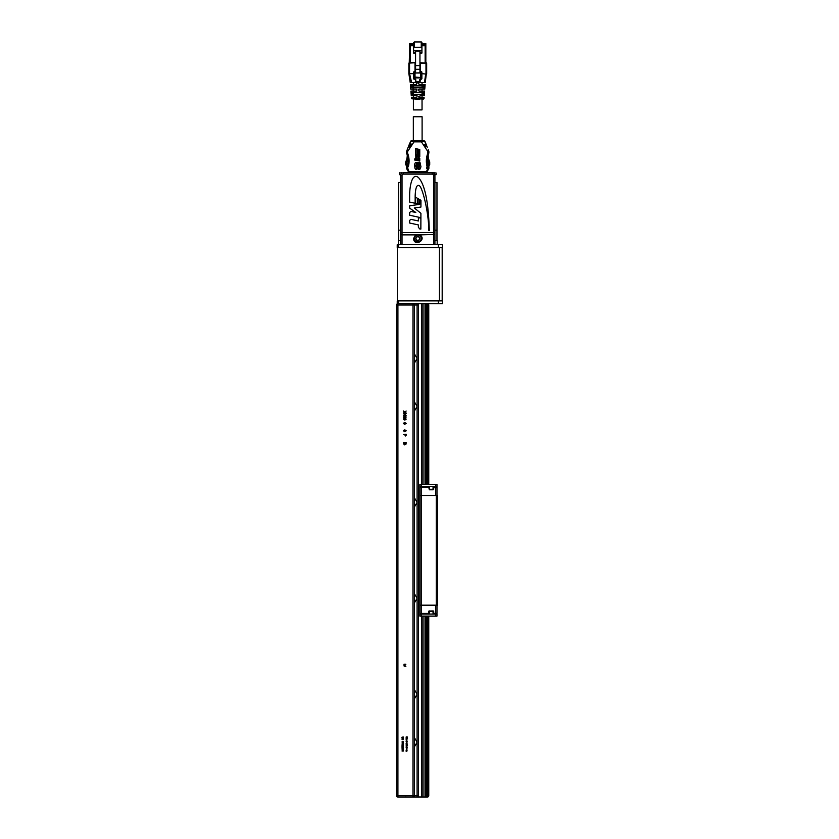 <?xml version="1.0" encoding="UTF-8"?>
<svg xmlns="http://www.w3.org/2000/svg" width="839" height="839" viewBox="0 0 839 839"><rect width="100%" height="100%" fill="white"/><g stroke="black" fill="none" stroke-linecap="round" stroke-linejoin="round"><path stroke-width="1.26" d="M439.447 300.624L442.184 300.624L442.184 247.725L397.361 247.725L397.361 300.624L439.447 300.624L439.447 247.725M436.972 486.61L419.846 486.61L419.846 484.554L436.972 484.554L436.972 486.61M433.008 489.766L433.7 489.294L433.753 487.302L435.609 487.302L435.609 495.524M421.209 484.554L421.209 487.302L428.687 487.302L429.421 489.766M419.846 487.302L419.846 495.524L421.209 495.524L421.209 487.302L419.846 487.302A0.682 0.682 0 0 1 420.528 486.61M433.763 486.61L433.753 487.302M428.687 487.302L428.666 486.61M429.222 489.766L433.218 489.766M436.29 486.61A0.682 0.682 0 0 1 436.972 487.302L435.609 487.302L435.609 484.554M436.972 495.524L436.972 487.302M437.664 605.171L436.29 605.171L436.29 495.524L437.664 495.524L437.664 605.171M429.421 610.928L428.75 611.295L428.687 613.393L419.846 613.393A0.682 0.682 0 0 0 420.528 614.075A0.682 0.682 0 0 1 419.846 613.393L419.846 605.171L421.209 605.171L419.846 605.171L419.846 495.524M436.29 605.171L421.209 605.171L435.609 605.171L435.609 614.075L436.972 614.075L436.972 616.13L435.609 616.13L435.609 614.075L421.209 614.075L421.209 616.13L419.846 616.13L419.846 614.075L421.209 614.075L421.209 495.524L436.29 495.524M421.209 616.13L435.609 616.13M398.598 247.442L397.225 247.442L397.225 244.705L398.598 244.705L398.598 247.442L438.346 247.442L438.346 244.705L398.598 244.705M438.346 244.705L442.457 244.705L442.457 247.442L438.346 247.442M442.457 300.897L442.457 303.645L397.225 303.645L397.225 300.897L442.457 300.897M402.028 750.003L403.391 750.024L402.835 750.517L403.391 751.02L402.028 751.041L402.615 750.517L402.028 750.003M402.028 748.839L403.391 748.86L402.835 749.363L403.391 749.867L402.028 749.877L402.615 749.363L402.028 748.839M402.028 747.685L403.391 747.696L402.835 748.199L403.391 748.703L402.028 748.724L402.615 748.199L402.028 747.685M402.028 746.521L403.391 746.542L402.835 747.046L403.391 747.539L402.028 747.559L402.615 747.046L402.028 746.521M402.028 745.368L403.391 745.378L402.835 745.881L403.391 746.385L402.028 746.395L402.615 745.881L402.028 745.368M402.028 744.203L403.391 744.224L402.835 744.717L403.391 745.221L402.028 745.242L402.615 744.717L402.028 744.203M402.028 743.039L403.391 743.06L402.835 743.564L403.391 744.067L402.028 744.078L402.615 743.564L402.028 743.039M402.028 741.886L403.391 741.907L402.835 742.4L403.391 742.903L402.028 742.924L402.615 742.4L402.028 741.886M403.098 738.813L402.028 738.813L403.391 738.698L402.321 739.631L403.391 739.746L402.028 739.746L403.098 738.813M401.829 737.764L403.433 738.467L401.829 737.764M403.108 736.862L403.202 737.575L403.119 736.988L401.986 737.198L403.433 737.208M406.139 750.517L407.156 750.905L406.139 751.272L407.03 750.884L406.139 750.517M406.632 749.993L406.642 749.185L406.632 749.993M406.957 749.993L406.139 750.118L406.642 749.059L406.957 749.993M406.139 747.853L407.135 747.413L406.422 747.843L407.135 748.944L406.139 747.853M406.139 747.255L407.135 747.13L406.139 747.255M406.632 746.741L406.642 745.934L406.632 746.741M406.957 746.741L406.139 746.867L406.642 745.808L406.957 746.741M406.139 745.252L407.502 744.948L407.502 745.672L406.139 745.252M406.139 743.511L407.156 743.889L406.139 744.266L407.03 743.868L406.139 743.511M406.139 743.092L407.135 742.966L406.139 743.092M406.737 741.33L406.737 742.085L406.737 741.33M406.967 741.309L406.957 742.096L406.611 741.309L406.391 742.158L406.118 741.697L407.156 741.697M406.632 740.816L406.642 740.008L406.632 740.816M406.946 740.816L406.139 740.942L406.642 739.893L406.946 740.816M406.632 739.516L406.642 738.708L406.632 739.516M406.957 739.516L406.139 739.641L406.642 738.593L406.957 739.516M407.125 737.103L406.139 736.978L407.502 737.03L406.38 737.617L407.502 738.194L406.139 738.383L407.125 738.121L406.139 737.628L407.125 737.103M405.856 442.908L403.674 442.908L403.748 444.009L404.734 444.67L405.856 442.908M404.734 444.911L403.391 442.667L406.139 442.667L406.034 444.093L404.734 444.911M405.856 435.053L404.943 434.55L405.405 435.745L405.856 435.053M403.391 434.55L406.139 434.298L406.097 435.462L405.405 435.986L404.66 434.55L403.391 434.55M405.929 430.764L404.765 430.082L403.611 430.764L404.765 431.456L405.929 430.764M404.765 431.697L403.328 430.753L404.765 429.841L406.212 430.753L404.765 431.697M405.929 423.38L404.765 422.709L403.611 423.38L404.765 424.073L405.929 423.38M404.765 424.324L403.328 423.38L404.765 422.457L406.212 423.38L404.765 424.324M405.929 419.164L404.765 418.483L403.611 419.164L404.765 419.857L405.929 419.164M404.765 420.108L403.328 419.154L404.765 418.242L406.212 419.154L404.765 420.108M404.188 417.749L404.765 417.077L404.167 416.375L403.611 417.067L404.188 417.749M405.51 417.612L405.499 416.522L405.51 417.612M406.212 417.077L404.199 418A0.87 0.87 -71.3 0 1 403.622 417.791L404.167 416.134L406.212 417.077M405.552 413.816L403.391 413.816L406.139 413.564L403.978 415.431L406.139 415.672L403.391 415.672L405.552 413.816M403.391 411.016L404.797 411.918L406.139 411.058L405.017 412.054L406.139 413.061L404.797 412.201L403.391 413.092L404.576 412.054L403.391 411.016M404.094 666.03L405.856 666.502L404.555 665.4L405.856 664.299L403.947 664.299L405.059 664.771L403.947 665.254L405.059 666.03L404.094 666.03M428.75 305.008L428.75 484.554L428.75 305.008A1.374 1.374 0 0 0 427.376 303.645L428.75 305.008M428.75 616.13L428.75 795.676L427.376 797.05A1.374 1.374 0 0 0 428.75 795.676L428.75 616.13M422.153 303.645L418.472 303.708L418.472 796.987L422.153 797.05L397.917 797.05A1.374 1.374 0 0 1 396.543 795.676L396.543 305.008A1.374 1.374 0 0 1 397.917 303.645L397.917 305.008L396.543 305.008M418.472 305.008L397.917 305.008L397.917 795.676L396.543 795.676A1.374 1.374 0 0 0 397.917 797.05L397.917 795.676L412.987 795.676L412.987 797.05L414.351 797.05L412.987 797.05A1.374 1.374 0 0 0 414.361 795.676L412.987 795.676L412.987 303.645A1.374 1.374 0 0 1 414.361 305.008L414.361 795.676L418.472 795.676M421.681 796.987L421.681 616.13M421.681 484.554L421.681 303.708M427.376 616.13L427.376 797.05L426.233 797.05L426.233 616.13M426.233 303.645L426.233 484.554M422.153 797.05L425.772 797.05L425.772 616.13M425.772 484.554L425.772 303.645M423.957 797.05L423.957 616.13M423.957 484.554L423.957 303.645M422.143 797.05L422.143 616.13M422.143 484.554L422.143 303.645M414.361 737.554L417.098 742.232L414.361 746.899M414.361 689.585L417.098 694.252L414.361 698.929M414.361 497.705L417.098 502.372L414.361 507.039M414.361 401.766L417.098 406.433L414.361 411.1M414.361 353.796L417.098 358.463L414.361 363.13M414.361 593.645L417.098 598.312L414.361 602.979M436.972 605.171L436.972 613.393A0.682 0.682 0 0 1 436.29 614.075A0.682 0.682 0 0 0 436.972 613.393L433.753 613.393L433.7 611.39L433.008 610.928M428.834 611.117L433.218 610.928M428.666 614.075L428.687 613.393M433.753 613.393L433.763 614.075M427.366 159.525A15.081 15.081 0 0 0 428.1 161.602L427.334 161.99M427.533 164.045L428.341 164.045L428.341 163.091L427.418 163.091M428.708 165.902L427.135 166.783L428.477 165.828L428.886 168.303A0.954 0.954 0 0 1 428.75 168.796L427.114 171.534A0.954 0.954 0 0 1 426.285 171.995L427.796 168.702L426.831 168.702L426.831 167.066L427.796 167.066L427.796 168.566M413.333 140.606L413.333 116.757L422.09 116.757M414.047 140.879L410.418 141.497A0.954 0.954 0 0 1 411.32 140.879L410.418 141.497L414.047 141.843L414.047 140.879L421.398 140.879L421.398 141.843L425.016 141.497L424.125 140.879A0.954 0.954 0 0 1 425.016 141.497L421.398 140.879M406.852 165.839L409.149 171.995A0.954 0.954 0 0 1 408.32 171.534L406.684 168.796L407.502 168.303L406.548 168.303A0.954 0.954 0 0 0 406.684 168.796A0.954 0.954 0 0 1 406.548 168.303L406.548 166.237L407.555 165.828A20.556 20.556 0 0 0 406.81 153.799L407.712 153.464L407.502 152.352A3.157 3.157 0 0 0 407.712 153.464A21.52 21.52 0 0 1 408.299 166.783L407.555 165.828M425.572 142.924L424.125 140.879L425.016 141.497L427.261 147.265M424.891 144.371L425.782 146.668M424.628 144.476L425.53 146.773M408.268 147.014L409.17 147.36L408.268 147.014L409.768 143.186L410.953 143.354L409.862 142.924L411.047 144.79L409.285 147.633M428.205 149.678L428.781 151.156L427.932 151.691L428.886 151.754L428.781 151.156L427.932 151.691L428.886 151.754L428.781 151.156L428.886 152.352A4.111 4.111 0 0 1 428.624 153.799A4.111 4.111 0 0 0 428.886 152.352L427.932 152.352L427.733 153.464L427.932 151.691L421.398 141.843L414.047 141.843L407.502 151.691L406.747 150.926L408.173 147.265L409.254 147.695L409.684 146.605L410.386 146.877L411.225 144.707L410.481 144.56M406.548 151.754L406.653 151.156L407.502 151.691L406.747 150.926L406.548 151.943L407.502 151.691L407.502 152.352L406.548 152.352L406.747 150.926L406.548 151.943L407.502 151.691L407.502 152.352M411.32 140.879L409.768 143.186M429.715 162.021A0.954 0.954 0 0 0 429.61 161.602A13.707 13.707 0 0 1 428.205 155.551L428.205 155.047A20.556 20.556 0 0 1 428.624 153.799A20.556 20.556 0 0 0 427.88 165.828A20.556 20.556 0 0 1 427.785 165.419L428.75 165.419A0.954 0.954 0 0 0 429.715 164.454L429.715 162.021L428.75 162.021L429.61 161.602A13.707 13.707 0 0 1 428.205 155.551L428.058 155.551M410.785 143.584L410.03 143.06M428.771 165.944L428.603 166.51M409.663 146.458L410.418 144.539M414.802 158.833L414.802 160.102L414.802 158.833M417.57 163.909L417.172 163.521L418.294 163.521L417.654 164.213L418.294 164.496L417.172 164.496L417.57 163.909M417.172 165.042L418.294 164.727L417.172 165.042M418.294 166.604L417.172 166.919L417.371 166.101L418.294 166.007L418.294 166.604M417.581 168.891L417.172 168.24L418.294 168.24L418.294 169.195L417.581 168.891M420.003 162.483L420.958 166.846L419.94 169.205L418.692 169.226L419.584 165.975L418.692 162.367L420.003 162.483M417.172 165.199L418.294 165.755L417.172 165.996L417.172 165.199M414.623 164.182L415.515 162.378L416.752 162.378L415.861 165.65L416.752 169.216L415.525 169.226L414.896 168.157L414.623 164.182M418.116 167.769L417.172 167.412L418.294 167.024L418.116 167.769M417.749 163.049L418.242 162.399L417.812 163.385L417.193 162.409L417.749 163.049M417.549 151.67L418.221 151.377L417.549 151.67M417.549 150.296L418.231 150.684L417.549 150.296M417.298 148.954L418.231 149.384L417.298 148.954M418.147 149.772L417.581 150.034L418.147 149.772M417.927 153.191L417.549 152.667L417.927 153.191M417.549 155.1L418.231 154.523L418.231 155.236L417.549 155.1M415.662 159.001L415.662 157.742L416.679 157.113L415.662 156.201L415.662 154.67L417.696 156.494L419.773 155.215L419.773 156.494L418.546 157.25L419.773 158.351L419.773 161.057L415.662 160.186L415.662 159.001L419.762 159.871L417.528 157.868L415.683 159.011M418.137 154.313L417.298 153.485L418.231 153.663L418.137 154.313M417.298 155.246L418.231 155.708L417.298 155.246M415.662 148.629L417.014 148.902L417.014 155.635L415.662 154.418L415.662 148.629M418.525 149.195L419.773 149.447L419.773 154.974L418.525 155.76L418.525 149.195M428.205 169.698L428.75 168.796A0.954 0.954 0 0 0 428.886 168.303A0.954 0.954 0 0 1 428.75 168.796L427.932 168.303L428.477 165.828L427.932 166.783L428.886 166.237L428.886 168.303L427.796 168.534M409.149 171.995L426.285 171.995M424.02 140.879L411.425 140.879M425.079 146.94L424.188 144.644L424.954 144.35L425.845 146.647L425.079 146.94M406.988 151.156L406.831 151.817M408.299 166.783L406.548 166.237M406.747 150.926L406.548 152.352A4.111 4.111 0 0 0 406.81 153.799M427.166 147.014L425.677 143.186M405.73 162.021A0.954 0.954 0 0 1 405.824 161.602L406.684 162.021L405.73 162.021L405.73 164.454L406.684 164.454L406.684 162.021A14.662 14.662 0 0 0 407.943 158.267M428.75 168.796L427.114 171.534L408.32 171.534M410.953 143.354L410.523 144.434M411.225 144.707L410.386 146.877M407.649 165.419L406.684 165.419A0.954 0.954 0 0 1 405.73 164.454M407.376 155.551L407.23 155.551A13.707 13.707 0 0 1 405.824 161.602M428.886 166.237L428.886 168.303M423.548 172.75L423.548 171.995M411.897 171.995L411.897 172.75M411.645 82.589L410.24 82.589L408.939 74.084L409.558 73.801L409.726 74.786A4.562 4.562 0 0 1 410.156 76.391L411.645 82.589L415.766 82.589L415.766 79.611L414.948 78.782L413.795 79.065M413.648 73.675L408.845 73.675L409.537 73.675L408.845 73.675L409.747 76.422M415.242 79.285L414.057 79.16L413.648 72.028L413.648 78.782L413.648 72.039L415.011 72.039L415.011 77.052L415.011 62.715L408.845 63.124L415.567 62.715M409.264 62.715L409.684 45.746A0.682 0.682 0 0 1 410.365 45.065L409.684 45.746L409.684 62.715M420.454 77.23L420.496 62.715L426.663 63.124L425.981 63.124L425.981 73.675L426.569 74.084L421.87 73.675L421.87 72.039L421.87 78.751L421.87 73.675M426.254 62.715L426.663 73.675L426.663 63.649M414.602 71.619L414.602 77.083L420.087 77.461L415.431 77.912L420.087 77.912L420.905 77.083L420.905 71.619L421.87 72.039L421.461 79.16L420.15 79.569L420.15 81.446L420.276 79.285M414.602 77.083L415.431 77.912M425.279 82.589L426.16 74.965L425.279 82.589L424.492 82.589L425.352 76.391A4.562 4.562 0 0 1 425.782 74.786L425.981 73.685M426.359 74.545L425.761 76.422L426.569 74.084L425.782 74.786M426.569 74.084L425.95 73.801M424.094 84.508L425.121 84.508L425.016 85.882L423.779 85.882A80.229 80.229 180 0 0 424.094 84.508L419.122 84.508L418.441 83.271L420.15 82.096L419.741 81.477L420.15 82.096M420.15 79.569L420.57 78.782L421.87 78.751L421.461 79.16M413.071 87.791L410.649 87.791L412.914 87.791L413.249 89.165L410.753 89.165L410.596 87.109L412.253 87.109L412.369 87.791L412.253 87.109A7804.242 7804.231 -95.2 0 1 412.201 86.564L412.18 85.882L412.201 86.564L410.554 86.564L410.386 84.508L416.385 84.508L417.067 83.271L415.766 82.348L424.492 82.589M421.87 78.751L420.57 78.782M421.461 71.619L421.461 73.098L420.496 73.066L420.905 71.619M419.951 62.715L420.496 62.715M415.011 72.039L415.011 63.124M422.374 91.084L424.607 91.084L424.503 92.458L421.954 92.458A157.784 157.774 180 0 0 422.374 91.084L419.122 91.084L418.441 89.857L419.122 89.165L422.919 89.165A107.056 107.046 180 0 0 423.286 87.791L412.914 87.791M423.15 87.791L423.265 87.109L423.15 87.791L423.265 87.109L424.922 87.109L424.87 87.791L425.016 85.882L410.491 85.882M412.851 93.685L413.029 94.377L411.162 94.377L414.518 94.377L414.854 95.74L411.278 95.74L411.068 93.139L412.809 93.139A4283.997 4283.955 84.8 0 0 412.851 93.685L413.029 94.377L412.851 93.685L411.11 93.685M420.308 97.66L424.083 97.66L424.031 98.404L420.077 98.362L420.308 97.66L419.122 97.66L418.441 96.433L420.926 95.74A290.672 290.651 180 0 0 421.367 94.377L424.345 94.377L424.24 95.74L420.926 95.74M423.349 99.033A0.682 0.682 90 0 0 424.031 98.404A0.682 0.682 -90 0 1 423.349 99.033L411.488 98.404L411.425 97.66L415.315 97.66L415.494 99.033L420.077 99.033M415.494 99.033L411.592 98.729M415.315 97.66L417.067 96.978L417.067 95.74L414.854 95.74M413.396 95.74L413.396 97.66L411.425 97.66M421.367 94.377L414.518 94.377M413.7 94.377L413.029 94.377M422.709 93.139A4281.501 4281.501 95.2 0 1 422.657 93.685L422.489 94.377L422.657 93.685L424.398 93.685L424.345 94.377L424.503 92.458L424.44 93.139L422.709 93.139L422.688 92.458L424.503 92.458L422.688 92.458M422.174 94.377L424.345 94.377M411.068 93.139L410.911 91.084L413.721 91.084L414.057 92.458L411.141 92.458M412.83 92.458L411.928 92.458L412.83 92.458L412.809 93.139M413.197 89.165L416.385 89.165L417.067 89.857L416.385 91.084L413.721 91.084M412.977 91.084L413.396 89.165M412.285 91.084L410.911 91.084M422.804 92.458L424.503 92.458L422.804 92.458L422.741 93.139M414.057 92.458L421.954 92.458M423.286 87.791L424.87 87.791L424.754 89.165L422.919 89.165M425.016 85.882L424.964 86.564L423.317 86.564L423.328 85.882L423.317 86.564A7801.851 7801.83 95.2 0 1 423.265 87.109L423.223 87.791M412.253 87.109L412.369 87.791M410.554 86.564L410.596 87.109M412.117 84.508L412.452 85.882M415.011 62.715L410.365 62.715L410.365 45.746L413.575 45.746M422.94 82.589L422.038 82.589L422.038 84.508L422.038 82.589M416.385 82.589L419.122 82.589M414.057 79.16L414.948 78.782M415.357 81.446L415.766 79.611M410.785 43.597L409.684 43.597M419.951 71.997L419.951 50.298L421.933 50.298L421.933 42.632L421.933 43.597L425.834 43.597L425.834 62.715L425.834 45.746L425.142 45.065A0.682 0.682 0 0 1 425.834 45.746L425.834 43.597L421.933 43.597L421.933 42.632A0.682 0.682 -90 0 0 421.251 41.95L421.933 42.632L421.251 47.257L414.267 47.257L413.575 44.268L413.575 53.067L415.567 53.067M413.575 42.632L413.575 44.268L414.267 41.95L421.251 41.95L421.251 47.257M421.933 43.597L421.933 48.599M409.684 44.824L409.684 45.694L409.684 44.006L410.365 45.002A0.682 0.682 180 0 0 409.684 45.694L409.684 45.746M415.567 52.196L413.575 52.196M419.951 52.196L419.951 53.067L421.933 53.067L421.933 52.196L419.951 52.196L419.951 50.298L413.575 50.298M419.951 51.022L415.567 51.022L415.567 72.993L419.951 72.825M415.567 50.298L415.567 51.022M421.933 52.196L421.933 50.298M425.834 45.694A0.682 0.682 180 0 0 425.142 45.002L425.834 44.006L424.733 43.597M422.038 109.909L422.038 99.033L422.038 109.909L413.396 109.909L413.396 99.033M422.038 97.66L422.038 95.74L422.038 97.66M422.038 94.377L422.038 92.458L422.038 94.377M422.038 91.084L422.038 89.165L422.038 91.084M422.038 87.791L422.038 85.882L422.038 87.791M421.933 44.824L425.142 44.824L425.142 44.006L421.933 44.006M437.182 244.705L437.182 240.594L434.917 240.594M400.654 240.594L398.389 240.594L398.389 244.705L398.389 240.594M419.227 242.02A3.765 3.765 0 0 0 420.087 235.549A3.765 3.765 0 0 0 414.047 238.045A3.765 3.765 0 0 0 419.227 242.02M418.556 240.394A2.003 2.003 0 0 0 419.007 236.944A2.003 2.003 0 0 0 415.798 238.276A2.003 2.003 0 0 0 418.556 240.394L419.752 238.8L418.546 240.363L416.584 240.101L418.546 240.363M418.997 236.965L417.035 236.713L415.829 238.276L416.584 240.101L415.829 238.276L417.035 236.713L418.997 236.965L419.752 238.8L418.997 236.965M400.654 244.705L400.654 175.487A2.737 2.737 0 0 1 403.391 172.75L432.179 172.75A2.737 2.737 0 0 1 434.917 175.487L434.917 232.529L433.553 232.529L433.553 175.487A1.374 1.374 0 0 0 432.179 174.124L403.391 174.124A1.374 1.374 0 0 0 402.028 175.487L402.028 232.529L433.553 232.529L433.553 244.705M415.599 197.217L415.588 203.363L417.382 203.751L417.403 198.256L415.599 197.217M415.137 203.269L415.158 196.662A22.663 22.663 0 0 1 415.2 195.036C415.599 187.328 417.025 184.234 419.469 185.755C422.877 188.565 428.834 213.557 428.781 230.4L429.295 230.463C428.488 202.031 424.859 184.381 418.42 177.522C412.222 172.425 409.673 185.576 409.642 195.529L409.61 202.084L415.137 203.269M417.874 198.528L417.853 203.856L419.206 204.15L419.227 199.315L417.874 198.528M420.895 217.7L420.905 213.305L414.298 207.967L420.926 207.055L420.958 200.322L419.689 199.577L419.668 204.38L409.673 205.754L409.663 208.135L415.808 212.498L411.037 211.449L409.652 212.477L409.642 215.224L420.895 217.7M420.853 229.089L420.895 218.203L418.399 217.658L418.388 220.972L411.016 219.357L409.621 220.374L409.61 223.006L418.367 224.925L418.367 227.233L419.678 228.911A9.103 9.103 0 0 0 420.853 229.089M434.917 244.705L434.917 232.529M415.63 234.878L413.543 238.538C414.162 247.295 427.177 239.86 419.94 234.878L402.028 234.878L402.028 244.705M400.654 234.406L402.028 234.878L402.028 232.529L400.654 232.529M400.654 182.483L398.598 182.483L398.598 230.18L400.654 230.18L398.598 230.18L398.598 240.594M436.972 240.594L436.972 230.18L434.917 230.18L436.972 230.18L436.972 182.483L434.917 182.483M401.682 172.75L399.416 173.023L401.682 172.75M403.391 174.124L403.391 172.75L402.363 172.949M400.78 174.669L399.416 174.669L399.7 172.75M433.889 172.75L436.154 173.023L436.154 174.669L434.791 174.669M433.207 172.949L432.179 172.75L433.207 172.75M429.358 486.61L429.421 489.294L433.008 489.294L433.081 486.61M398.598 300.897L398.598 303.645M438.346 303.645L438.346 300.897M417.098 797.05L417.098 303.645M427.376 484.554L427.376 303.645M429.358 614.075L429.421 611.39L433.008 611.39L433.081 614.075M427.596 164.454L428.75 164.454L428.75 162.021A14.662 14.662 0 0 1 427.502 158.267M407.838 164.454L406.684 164.454L406.684 165.419M410.732 143.343L409.296 147.412M429.715 164.454L428.75 164.454L428.75 165.419M427.135 166.783A21.52 21.52 0 0 1 427.733 153.464A3.157 3.157 0 0 0 427.932 152.352M427.733 153.464L428.624 153.799M412.138 171.995L412.138 172.75M413.617 172.75L413.617 171.995M414.067 172.75L414.067 171.995M422.856 172.75L422.856 171.995M415.368 82.096L415.766 81.477L419.741 81.477L419.741 79.611M409.149 74.524L409.726 74.786M420.496 63.124L425.981 63.124M414.057 71.619L414.057 73.098L415.011 73.066M409.537 63.124L409.558 73.801M408.845 73.675L408.845 63.124L408.845 73.675M414.267 42.359L414.267 47.257M413.575 44.006L410.093 43.597M410.365 43.597L410.365 44.824L413.575 44.824M413.575 45.002L410.365 45.002L413.575 45.065M421.933 45.065L425.142 45.065L421.933 45.002M425.142 62.715L425.142 45.746L421.933 45.746M415.567 65.589L419.951 65.589M419.951 69.322L415.567 69.322M421.933 45.096L425.142 45.096M419.081 241.674A3.387 3.387 0 0 0 419.857 235.843A3.387 3.387 0 0 0 414.424 238.087A3.387 3.387 0 0 0 419.081 241.674M419.94 234.878L434.917 234.406M400.654 175.487L402.028 175.487M432.179 172.75L432.179 174.124M434.917 175.487L433.553 175.487M405.447 303.645L405.971 303.749M405.971 796.945L405.447 797.05M422.101 140.606L422.101 116.757M413.082 99.033L413.858 99.033M411.016 92.458L410.942 91.566M423.328 85.882L424.167 85.882M410.879 85.882L412.18 85.882M421.933 42.632L421.251 41.95M419.951 72.993L415.567 72.993M413.396 94.377L413.396 92.458M413.396 87.791L413.396 85.882M413.396 84.508L413.396 82.589"/></g></svg>

